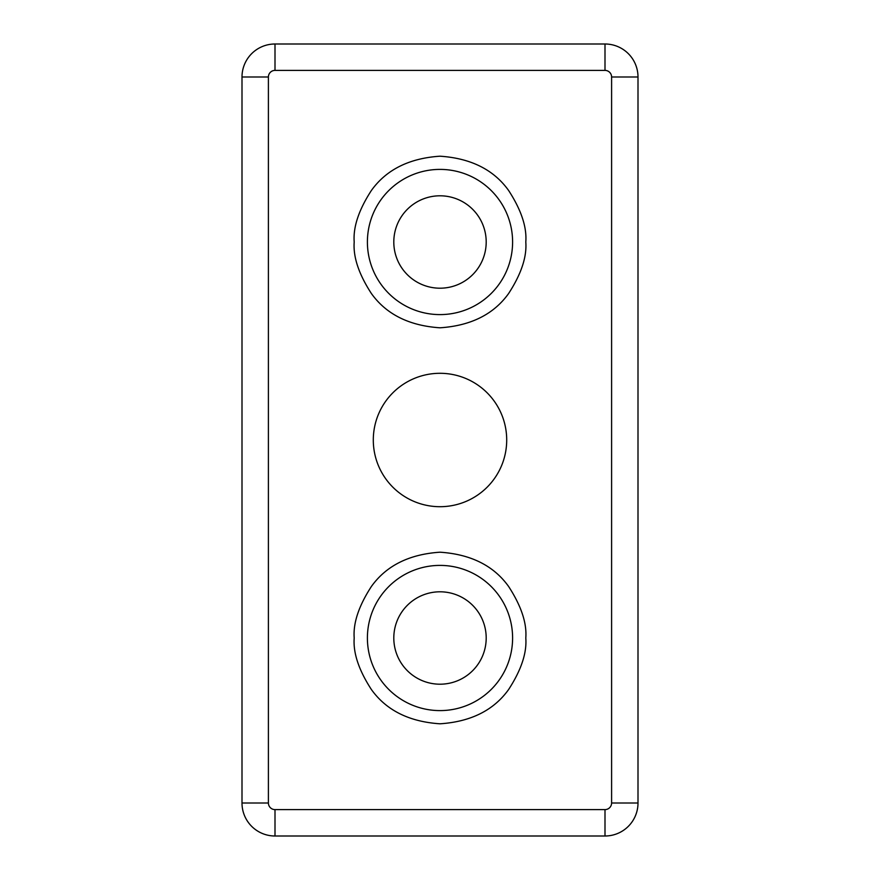 <?xml version="1.0" encoding="UTF-8"?>
<svg xmlns="http://www.w3.org/2000/svg" width="880" height="880" viewBox="0 0 880 880"><rect width="100%" height="100%" fill="white"/><g stroke="black" fill="none" stroke-linecap="round" stroke-linejoin="round"><path stroke-width="1.32" d="M512.6 638A72.6 72.6 0 0 1 440 710.6A72.6 72.6 0 0 1 367.4 638A72.6 72.6 0 0 1 440 565.4A72.6 72.6 0 0 1 512.6 638M512.6 242A72.6 72.6 0 0 1 440 314.6A72.6 72.6 0 0 1 367.4 242A72.6 72.6 0 0 1 440 169.4A72.6 72.6 0 0 1 512.6 242A72.6 72.6 0 0 0 440 169.4A72.6 72.6 0 0 0 367.4 242M486.2 242A46.2 46.2 0 0 1 440 288.2A46.2 46.2 0 0 1 393.8 242A46.2 46.2 0 0 1 440 195.8A46.2 46.2 0 0 1 486.2 242M506.704 440A66.704 66.704 0 0 1 440 506.704A66.704 66.704 0 0 1 373.296 440A66.704 66.704 0 0 1 440 373.296A66.704 66.704 0 0 1 506.704 440M486.2 638A46.2 46.2 0 0 1 440 684.2A46.2 46.2 0 0 1 393.8 638A46.2 46.2 0 0 1 440 591.8A46.2 46.2 0 0 1 486.2 638M275 809.6L275 836A33 33 0 0 1 242 803L242 77A33 33 0 0 1 275 44L605 44A33 33 0 0 1 638 77L638 803A33 33 0 0 1 605 836L275 836A33 33 0 0 1 242 803L268.4 803L268.4 77A6.6 6.6 -51.5 0 1 275 70.4L605 70.4A6.6 6.6 0 0 1 611.6 77L611.6 803A6.6 6.6 0 0 1 605 809.6L275 809.6A6.6 6.6 0 0 1 268.4 803M354.2 638C353.056 652.916 358.776 670.076 371.36 689.48C386.265 710.303 409.145 721.743 440 723.8C470.855 721.743 493.735 710.303 508.64 689.48C521.224 670.076 526.944 652.916 525.8 638C526.944 623.084 521.224 605.924 508.64 586.52C493.735 565.697 470.855 554.257 440 552.2C409.145 554.257 386.265 565.697 371.36 586.52C358.776 605.924 353.056 623.084 354.2 638M354.2 242C353.056 256.916 358.776 274.076 371.36 293.48C386.265 314.303 409.145 325.743 440 327.8C470.855 325.743 493.735 314.303 508.64 293.48C521.224 274.076 526.944 256.916 525.8 242C526.944 227.084 521.224 209.924 508.64 190.52C493.735 169.697 470.855 158.257 440 156.2C409.145 158.257 386.265 169.697 371.36 190.52C358.776 209.924 353.056 227.084 354.2 242M268.4 77L242 77A33 33 0 0 1 275 44L275 70.4M611.6 803L638 803A33 33 0 0 1 605 836L605 809.6M605 70.4L605 44A33 33 0 0 1 638 77L611.6 77"/></g></svg>
